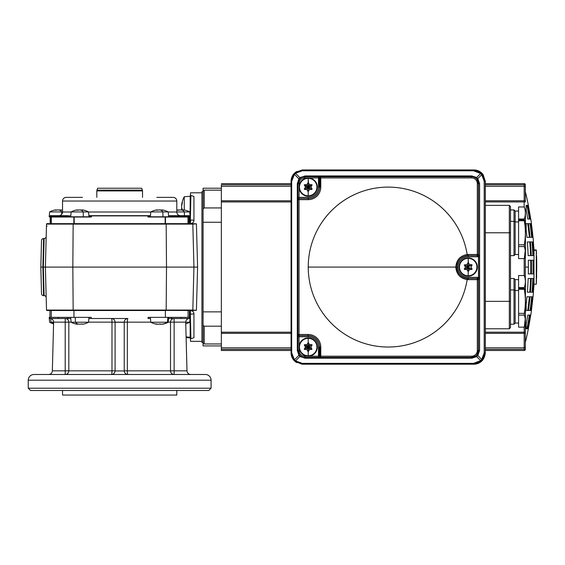 <?xml version="1.0" encoding="UTF-8"?>
<svg xmlns="http://www.w3.org/2000/svg" width="565" height="565" viewBox="0 0 565 565"><rect width="100%" height="100%" fill="white"/><g stroke="black" fill="none" stroke-linecap="round" stroke-linejoin="round"><path stroke-width="0.85" d="M203.075 188.216L221.36 188.216L203.075 188.216L203.075 202.185L203.075 191.648L201.931 191.648L201.931 342.489L203.075 342.489L201.931 342.489L201.931 191.648L203.075 191.648M203.075 317.382L203.075 216.748M204.219 326.189L203.075 325.228L203.075 343.16L204.219 343.965L204.219 326.189L221.36 326.189L204.219 326.189L204.219 343.965L221.36 343.965L204.219 343.965L203.075 343.16L203.075 311.866L221.36 311.866L203.075 311.866L203.075 325.228L204.219 326.189M204.219 190.165L203.075 190.97L203.075 208.902L204.219 207.941L204.219 190.165L221.36 190.165L204.219 190.165L204.219 207.941L221.36 207.941L204.219 207.941L203.075 208.902L203.075 190.97L204.219 190.165M203.075 222.264L221.36 222.264L203.075 222.264L203.075 208.902L203.075 311.866M203.075 342.489L203.075 331.952L203.075 345.914L221.36 345.914L203.075 345.914M203.075 320.397L203.075 325.228M221.36 184.79L291.067 184.79L221.36 184.79L221.36 186.302L291.067 186.302L221.36 186.302L221.36 200.787L291.067 200.787L221.36 200.787L221.36 201.931L291.067 201.931L221.36 201.931L221.36 332.199L291.067 332.199L221.36 332.199L221.36 333.343L291.067 333.343L221.36 333.343L221.36 347.835L291.067 347.835L221.36 347.835L221.36 349.339L291.067 349.339L221.36 349.339L221.36 350.484L291.067 350.484L221.36 350.484L221.36 184.79M291.067 183.646L221.36 183.646L291.067 183.646M536.545 255.641A315.68 315.68 0 0 1 536.75 267.068L536.453 278.496L536.545 256.164A315.658 315.658 0 0 1 536.651 259.836L536.75 267.068A315.68 315.68 0 0 0 536.545 255.641L536.545 255.641M525.323 201.931L525.323 191.648L525.323 201.931L524.179 201.931L524.179 206.96L524.179 201.931L485.328 201.931L524.179 201.931L524.179 186.309L485.328 186.309L524.179 186.309L524.179 184.79L485.328 184.79L524.179 184.79L524.179 186.309L525.323 186.944L525.323 184.79L524.179 184.79L525.323 184.79A1.144 1.144 0 0 0 524.179 183.646A1.144 1.144 0 0 1 525.323 184.79L525.323 186.944L524.179 186.309L524.179 200.787L485.328 200.787L524.179 200.787L524.179 201.931L525.323 201.931A1.144 1.144 0 0 0 524.179 200.787A1.144 1.144 0 0 1 525.323 201.931L525.323 186.944M525.323 267.068L528.374 267.068A309.585 309.585 0 0 0 528.296 260.211L530.719 260.211A312.007 312.007 0 0 1 530.796 267.068L531.46 267.068A312.678 312.678 0 0 0 531.39 260.211L532.986 260.211A314.274 314.274 0 0 1 533.063 267.068L533.459 267.068A314.677 314.677 0 0 0 533.388 260.211L533.833 260.211L533.996 267.068L533.996 249.928L536.284 249.928A315.68 315.68 0 0 1 536.453 253.353L536.453 253.791L536.453 253.353A315.68 315.68 0 0 0 536.284 249.928L533.996 249.928L533.996 284.209L533.833 260.211L533.388 260.211A314.677 314.677 0 0 1 533.388 273.926L533.833 273.926L533.388 273.926A314.677 314.677 0 0 0 533.459 267.068L533.063 267.068A314.274 314.274 0 0 1 532.986 273.926A314.274 314.274 0 0 0 532.986 260.211L531.39 260.211A312.678 312.678 0 0 1 531.39 273.926L532.986 273.926L531.39 273.926A312.678 312.678 0 0 0 531.46 267.068L530.796 267.068A312.007 312.007 0 0 1 530.719 273.926A312.007 312.007 0 0 0 530.719 260.211L528.296 260.211A309.585 309.585 0 0 1 528.296 273.926L530.719 273.926L528.296 273.926A309.585 309.585 0 0 0 528.374 267.068L525.323 267.068M533.388 241.926L533.388 241.926A315.602 315.602 0 0 1 533.833 248.282L533.755 247.067L533.833 248.282A315.602 315.602 0 0 0 533.388 241.926L533.459 241.926A315.68 315.68 0 0 0 533.063 237.357L532.986 237.357A315.602 315.602 0 0 0 531.39 223.641L531.46 223.641A315.68 315.68 0 0 0 530.796 219.072L530.719 219.072A315.602 315.602 0 0 0 528.296 205.356L528.374 205.356A315.68 315.68 0 0 0 525.323 191.648M530.45 241.926L532.053 241.926A314.274 314.274 0 0 1 532.859 255.641L531.255 255.641A312.678 312.678 0 0 0 530.45 241.926A312.678 312.678 0 0 1 531.255 255.641L532.859 255.641A314.274 314.274 0 0 0 532.053 241.926L530.45 241.926L532.053 241.926M527.35 205.356L528.162 205.356A315.468 315.468 0 0 1 530.584 219.072L529.779 219.072A314.677 314.677 0 0 0 527.35 205.356A314.677 314.677 0 0 1 529.779 219.072L530.584 219.072A315.468 315.468 0 0 0 528.162 205.356L527.35 205.356M533.833 250.655L533.833 255.641L533.254 255.641A314.677 314.677 0 0 0 532.456 241.926L533.254 241.926A315.468 315.468 0 0 1 533.833 250.655A315.468 315.468 0 0 0 533.254 241.926L532.456 241.926A314.677 314.677 0 0 1 533.254 255.641L533.833 255.641L533.833 250.655L533.035 250.655L533.833 250.655M526.947 237.357A309.585 309.585 0 0 0 526.149 229.983L526.149 223.641L527.759 223.641A312.007 312.007 0 0 1 529.377 237.357L526.947 237.357L529.377 237.357A312.007 312.007 0 0 0 527.759 223.641L526.149 223.641L526.149 229.983A309.585 309.585 0 0 1 526.947 237.357L529.377 237.357M528.162 255.641A309.585 309.585 0 0 0 527.35 241.926L529.779 241.926A312.007 312.007 0 0 1 530.584 255.641L528.162 255.641L530.584 255.641A312.007 312.007 0 0 0 529.779 241.926L527.35 241.926A309.585 309.585 0 0 1 528.162 255.641L530.584 255.641L528.162 255.641M527.759 219.072A312.678 312.678 0 0 0 526.149 209.643L526.149 205.356L526.947 205.356A314.274 314.274 0 0 1 529.377 219.072L527.759 219.072L529.377 219.072A314.274 314.274 0 0 0 526.947 205.356L526.149 205.356L526.149 209.643A312.678 312.678 0 0 1 527.759 219.072L529.377 219.072L527.759 219.072M531.658 237.357L530.048 237.357A312.678 312.678 0 0 0 528.43 223.641L530.048 223.641A314.274 314.274 0 0 1 531.658 237.357A314.274 314.274 0 0 0 530.048 223.641L528.43 223.641A312.678 312.678 0 0 1 530.048 237.357L531.658 237.357L530.048 237.357M532.859 237.357L532.053 237.357A314.677 314.677 0 0 0 530.45 223.641L531.255 223.641A315.468 315.468 0 0 1 532.859 237.357A315.468 315.468 0 0 0 531.255 223.641L530.45 223.641A314.677 314.677 0 0 1 532.053 237.357L532.859 237.357M536.453 280.777L536.284 267.068L536.284 284.209L533.996 284.209L536.284 284.209L536.284 250.274L533.996 250.274L536.284 250.274L536.453 280.777A315.68 315.68 0 0 1 536.284 284.209M536.453 253.791L536.284 250.274L536.453 253.791M532.859 296.78L532.053 296.78A314.677 314.677 0 0 1 530.45 310.489L531.255 310.489A315.468 315.468 0 0 0 532.859 296.78A315.468 315.468 0 0 1 531.255 310.489L530.45 310.489A314.677 314.677 0 0 0 532.053 296.78L532.859 296.78M532.859 278.496L531.255 278.496A312.678 312.678 0 0 1 530.45 292.204L532.053 292.204A314.274 314.274 0 0 0 532.859 278.496L531.255 278.496L532.859 278.496A314.274 314.274 0 0 1 532.053 292.204L530.45 292.204A312.678 312.678 0 0 0 531.255 278.496M532.986 237.357L532.986 237.357A315.602 315.602 0 0 0 531.39 223.641L531.39 223.641M532.859 255.641L531.255 255.641M533.388 292.204L533.388 292.204A315.602 315.602 0 0 0 533.833 285.855A315.602 315.602 0 0 1 533.388 292.204L533.459 292.204A315.68 315.68 0 0 1 533.063 296.78L532.986 296.78A315.602 315.602 0 0 1 531.39 310.489L531.39 310.489A315.602 315.602 0 0 0 532.986 296.78M533.833 287.062L533.833 285.855L533.833 287.062A315.68 315.68 0 0 0 533.996 284.209M530.584 219.072L529.779 219.072M529.377 296.78L526.947 296.78A309.585 309.585 0 0 1 526.149 304.147L526.149 310.489L527.759 310.489A312.007 312.007 0 0 0 529.377 296.78L526.947 296.78L529.377 296.78A312.007 312.007 0 0 1 527.759 310.489L526.149 310.489L527.759 310.489L526.149 310.489L526.149 304.147A309.585 309.585 0 0 0 526.947 296.78M529.377 315.058L527.759 315.058A312.678 312.678 0 0 1 526.149 324.487L526.149 328.774L526.947 328.774A314.274 314.274 0 0 0 529.377 315.058A314.274 314.274 0 0 1 526.947 328.774L526.149 328.774L526.947 328.774L526.149 328.774L526.149 324.487A312.678 312.678 0 0 0 527.759 315.058L529.377 315.058M526.149 223.641L527.759 223.641L526.149 223.641M529.779 241.926L527.35 241.926M485.328 347.821L524.179 347.821L524.179 333.343L524.179 347.821L485.328 347.821M485.328 349.339L524.179 349.339L524.179 347.821L524.179 349.339L485.328 349.339M524.179 183.646L524.179 184.79L524.179 183.646L485.328 183.646L524.179 183.646M525.323 332.199L525.323 347.185L524.179 347.821L525.323 347.185L525.323 332.199A1.144 1.144 0 0 1 524.179 333.343L485.328 333.343L524.179 333.343L524.179 332.199L485.328 332.199L524.179 332.199L524.179 333.343A1.144 1.144 0 0 0 525.323 332.199L524.179 332.199L525.323 332.199L525.323 324.345L525.323 349.339A1.144 1.144 0 0 1 524.179 350.484L485.328 350.484L524.179 350.484L524.179 349.339L524.179 350.484A1.144 1.144 0 0 0 525.323 349.339L524.179 349.339L525.323 349.339L525.323 347.185M525.323 278.347L525.323 255.783L525.323 278.347M524.179 258.608L524.179 275.522L524.179 258.608M524.179 327.17L524.179 332.199L524.179 327.17M526.149 205.356L526.947 205.356L526.149 205.356M530.584 278.496L528.162 278.496A309.585 309.585 0 0 1 527.35 292.204L529.779 292.204A312.007 312.007 0 0 0 530.584 278.496A312.007 312.007 0 0 1 529.779 292.204L527.35 292.204A309.585 309.585 0 0 0 528.162 278.496L530.584 278.496M530.719 219.072L530.719 219.072A315.602 315.602 0 0 0 528.296 205.356L528.296 205.356M528.296 328.774L528.296 328.774A315.602 315.602 0 0 0 530.719 315.058A315.602 315.602 0 0 1 528.296 328.774L528.374 328.774A315.68 315.68 0 0 1 525.323 342.489M530.719 315.058L530.796 315.058A315.68 315.68 0 0 0 531.46 310.489L531.39 310.489M533.254 292.204A315.468 315.468 0 0 0 533.833 283.475L533.035 283.475L533.833 283.475L533.833 278.496L533.254 278.496A314.677 314.677 0 0 1 532.456 292.204L533.254 292.204L532.456 292.204A314.677 314.677 0 0 0 533.254 278.496L533.833 278.496L533.833 283.475A315.468 315.468 0 0 1 533.254 292.204M530.584 315.058A315.468 315.468 0 0 1 528.162 328.774L527.35 328.774L528.162 328.774A315.468 315.468 0 0 0 530.584 315.058L529.779 315.058A314.677 314.677 0 0 1 527.35 328.774A314.677 314.677 0 0 0 529.779 315.058L530.584 315.058L529.779 315.058M530.048 223.641L528.43 223.641M531.255 223.641L530.45 223.641M532.986 260.211L531.39 260.211M531.658 296.78L530.048 296.78A312.678 312.678 0 0 1 528.43 310.489L530.048 310.489A314.274 314.274 0 0 0 531.658 296.78L530.048 296.78L531.658 296.78A314.274 314.274 0 0 1 530.048 310.489L528.43 310.489A312.678 312.678 0 0 0 530.048 296.78M532.986 273.926L531.39 273.926M530.048 310.489L528.43 310.489M529.779 292.204L527.35 292.204M532.053 292.204L530.45 292.204M531.255 310.489L530.45 310.489M536.545 267.068L536.651 259.836A315.658 315.658 0 0 0 536.545 256.164L536.545 267.068M475.695 355.999A1.144 0.396 -126.5 0 1 476.648 356.628L471.895 358.196L471.613 357.341L475.695 355.999L471.613 357.341L471.895 358.196L305.058 358.196L299.987 356.388L295.516 360.858L302.219 363.344L473.625 363.344L480.617 360.597A1.144 0.396 -132.8 0 0 481.67 361.148C479.466 363.14 476.874 364.157 473.901 364.199L473.625 363.344L473.901 364.199L302.494 364.199L473.901 364.199L480.285 362.243L481.74 361.084L480.285 362.243L473.901 364.199C480.794 363.472 484.601 359.665 485.328 352.772L483.054 359.615L485.328 352.772L481.67 361.148L473.901 364.199L302.494 364.199L295.05 361.445L294.125 360.555L291.067 352.772A11.427 11.427 0 0 0 292.938 359.036L294.181 360.611L292.938 359.036A11.427 11.427 0 0 1 291.067 352.772L291.067 181.365L294.132 173.575L295.05 172.692L302.494 169.938L295.721 172.156L292.938 175.094A11.427 11.427 0 0 0 291.067 181.365A11.427 11.427 0 0 1 292.938 175.094L295.721 172.156L302.494 169.938L302.219 170.792L473.625 170.792L480.617 173.533L481.747 174.705L484.198 181.365L484.198 352.772L481.747 359.432L480.617 360.597A1.144 0.396 47.2 0 0 481.67 361.148L482.609 360.173L481.747 359.432L482.609 360.173L485.328 352.772L485.328 181.365L483.054 174.521L481.67 172.982L483.054 174.521L485.328 181.365L485.328 352.772L484.198 352.772L485.286 352.772L485.286 181.365L484.198 181.365L485.328 181.365L482.609 173.964L485.328 181.365L481.67 172.982A1.144 0.396 132.8 0 0 480.617 173.533A1.144 0.396 -47.2 0 1 481.67 172.982C479.466 170.99 476.874 169.973 473.901 169.938L302.494 169.938L295.05 172.692L295.516 173.271L302.219 170.792L302.494 169.938L295.05 172.692L302.494 169.938L473.901 169.938L482.609 173.964L481.747 174.705L482.609 173.964L481.67 172.982L482.609 173.964L485.328 181.365L485.328 352.772L482.609 360.173L481.67 361.148C479.466 363.14 476.874 364.157 473.901 364.199L302.494 364.199L295.05 361.445L302.494 364.199L302.219 363.344L473.625 363.344L480.617 360.597L481.747 359.432L484.198 352.772L484.198 181.365L481.747 174.705L480.617 173.533L473.625 170.792L473.901 169.938L480.285 171.887L473.901 169.938L473.625 170.792L302.219 170.792L295.516 173.271L295.05 172.692L294.125 173.575L291.067 181.365C291.109 178.385 292.126 175.786 294.125 173.575C292.126 175.786 291.109 178.385 291.067 181.365L291.067 352.772L294.125 360.555C292.126 358.344 291.109 355.752 291.067 352.772C291.109 355.752 292.126 358.344 294.125 360.555A1.144 0.388 -42.9 0 1 294.429 359.778L291.674 352.772L291.067 352.772L291.674 352.772L291.674 181.365L291.067 181.365L291.674 181.365L294.429 174.352A1.144 0.388 -137.1 0 1 294.125 173.575A1.144 0.388 42.9 0 0 294.429 174.352L295.516 173.271L294.429 174.352L298.913 178.844L299.987 177.742L295.516 173.271L299.987 177.742L298.913 178.844L294.429 174.352L291.674 181.365L291.674 352.772L294.429 359.778L298.913 355.293L297.31 350.484L297.31 183.646L298.913 178.844L297.31 183.646L297.31 350.484L298.913 355.293L299.987 356.388L300.439 355.795L299.295 354.608L298.913 355.293L299.295 354.608L300.439 355.795L299.987 356.388L305.058 358.196L304.775 357.341L320.779 357.341A1.144 1.144 0 0 1 319.635 356.197L318.787 356.197L318.49 347.058L318.49 356.197L319.635 356.197L319.635 347.058A11.427 11.427 0 0 0 308.207 335.631L308.207 336.775A10.283 10.283 0 0 1 318.49 347.058L319.635 347.058L318.787 347.058L318.787 356.197L318.49 347.058A10.283 10.283 0 0 0 308.207 336.775L299.062 336.775L299.062 350.484A5.714 5.714 0 0 0 304.775 356.197L318.49 356.197L318.49 357.341L318.49 356.197L304.775 356.197L304.775 357.341L304.775 356.197A5.714 5.714 0 0 1 299.062 350.484L297.925 350.484A6.858 6.858 0 0 0 304.775 357.341A6.858 6.858 0 0 1 297.925 350.484L299.062 350.484L299.062 336.775L308.207 336.775L308.207 335.631L299.062 335.631L299.062 336.775L297.925 336.775L297.925 334.487L297.925 350.484L297.925 336.775L299.062 336.775L299.062 335.631A1.144 1.144 0 0 1 297.925 334.487L299.062 334.487L299.062 199.643L297.925 199.643L297.925 197.362L297.925 334.487A1.144 1.144 0 0 0 299.062 335.631L299.062 334.487L297.925 334.487L297.925 336.775L297.925 199.643L299.062 199.643L299.062 335.631L308.207 335.631A11.427 11.427 0 0 1 319.635 347.058A11.427 11.427 0 0 0 308.207 335.631L308.207 334.487L299.062 334.487L308.207 334.487L308.207 335.631A11.427 11.427 0 0 1 319.635 347.058L320.779 347.058A12.571 12.571 0 0 0 308.207 334.487A12.571 12.571 0 0 1 320.779 347.058L320.779 356.197L320.779 347.058L320.779 356.197L319.635 356.197L320.482 356.197L320.482 347.058L319.635 347.058L319.635 356.197A1.144 1.144 0 0 0 320.779 357.341L320.779 356.197L320.779 357.341L471.613 357.341A6.858 6.858 0 0 0 478.47 350.484L478.513 278.94L478.47 350.484L478.47 278.94L478.47 350.484L477.326 350.484L478.435 350.484L478.435 279.64L477.326 279.64L477.326 350.484A5.714 5.714 0 0 1 471.613 356.197L471.613 357.341L471.613 356.197L320.779 356.197L471.613 356.197A5.714 5.714 0 0 0 477.326 350.484L477.326 279.64L478.435 279.64A1.144 1.102 -90 0 0 477.326 278.496L477.326 277.351A2.288 2.288 0 0 1 478.47 277.655L478.47 256.475A2.288 2.288 0 0 1 477.326 256.778L477.326 254.497L468.187 254.497A12.571 12.571 0 0 0 467.163 254.54L467.17 255.684A11.427 11.427 0 0 1 468.187 255.641L468.187 254.497L468.187 255.641L477.326 255.641L468.187 255.641L468.187 256.778L477.326 256.778L468.187 256.778A10.283 10.283 0 0 0 457.904 267.068A10.283 10.283 0 0 0 468.187 277.351A10.283 10.283 0 0 1 457.904 267.068L456.76 267.068C457.339 273.58 460.814 277.373 467.17 278.446A11.427 11.427 0 0 0 468.187 278.496L468.187 277.351L477.326 277.351L477.326 278.496A1.144 1.144 0 0 1 478.47 279.64L478.47 278.94L479.6 278.94L479.6 350.484L477.828 355.512L481.747 359.432L477.828 355.512L476.648 356.628L480.617 360.597L476.648 356.628A1.144 0.396 53.5 0 0 475.695 355.999L476.952 354.792L478.47 350.484A6.858 6.858 0 0 1 471.613 357.341L304.775 357.341L305.058 358.196L471.895 358.196L476.648 356.628L477.828 355.512L476.952 354.792L476.344 355.449M481.324 172.671L480.285 171.887L481.324 172.671M318.49 176.788L320.779 176.788L319.084 176.788L318.787 177.933L319.635 177.933L318.787 177.933L318.787 187.079L319.635 187.079L318.49 187.079L318.49 177.933L304.775 177.933A5.714 5.714 0 0 0 299.062 183.646L299.062 197.362L308.207 197.362A10.283 10.283 0 0 0 318.49 187.079L318.787 177.933L318.49 187.079A10.283 10.283 0 0 1 308.207 197.362L308.207 198.506A11.427 11.427 0 0 0 319.635 187.079A11.427 11.427 0 0 1 308.207 198.506L308.207 197.362L299.062 197.362L299.062 198.506L308.207 198.506A11.427 11.427 0 0 0 319.635 187.079L319.635 177.933L319.635 187.079L320.779 187.079A12.571 12.571 0 0 1 308.207 199.643L299.062 199.643L308.207 199.643A12.571 12.571 0 0 0 320.779 187.079L320.779 177.933L320.779 187.079L319.635 187.079A11.427 11.427 0 0 1 308.207 198.506L308.207 199.643L308.207 198.506L299.062 198.506L299.062 199.643L299.062 198.506A1.144 1.144 0 0 0 297.925 199.643A1.144 1.144 0 0 1 299.062 198.506L299.062 197.362L297.925 197.362L299.062 197.362L299.062 183.646L297.31 183.646L297.925 183.646L299.295 179.529L298.913 178.844L299.295 179.529L300.439 178.342L299.987 177.742L300.439 178.342L299.295 179.529L297.925 183.646L297.925 199.643L297.925 183.646L299.062 183.646A5.714 5.714 0 0 1 304.775 177.933L305.058 175.934L299.987 177.742L305.058 175.934L304.775 176.788A6.858 6.858 0 0 0 297.925 183.646A6.858 6.858 0 0 1 304.775 176.788L304.775 177.933L318.49 177.933L318.49 176.788L320.779 176.788A1.144 1.144 0 0 0 319.635 177.933A1.144 1.144 0 0 1 320.779 176.788L320.482 187.079L320.482 177.933L319.635 177.933L320.779 177.933L320.779 176.788L304.775 176.788L318.49 176.788L318.787 177.933L319.084 176.788L318.49 176.788L471.613 176.788L471.895 175.934L471.613 176.788L320.779 176.788M301.512 177.615L300.961 177.064L301.512 177.615M301.512 356.515L300.961 357.073L301.512 356.515M518.578 211.07L515.153 211.07L515.153 221.932L515.153 211.07L514.009 209.933L514.009 221.36L514.009 209.933L510.47 209.933L510.47 324.204L514.009 324.204L514.009 289.923L515.153 290.495L518.578 290.495L515.153 290.495L515.153 279.64L515.153 290.495L514.009 289.923L514.009 278.496L514.009 289.923L510.47 289.923L514.009 289.923L514.009 324.204L515.153 323.06L515.153 290.495L515.153 323.06L518.578 323.06M485.328 205.356L509.326 205.356L509.326 232.787L510.47 232.787L510.47 206.5L509.326 205.356L509.326 328.774L509.326 301.35L510.47 301.35L509.326 301.35L509.326 232.787L485.328 232.787L510.47 232.787L510.47 327.629L509.326 328.774L485.328 328.774M485.328 301.35L509.326 301.35L485.328 301.35M467.17 255.684A11.427 11.427 0 0 0 465.108 256.058A11.427 11.427 0 0 1 467.17 255.684C460.814 256.757 457.339 260.55 456.76 267.068A11.427 11.427 0 0 0 467.17 278.446C460.814 277.373 457.339 273.58 456.76 267.068L457.904 267.068A10.283 10.283 0 0 1 468.187 256.778L468.187 255.641A11.427 11.427 0 0 0 467.17 255.684L467.163 254.54A12.571 12.571 0 0 1 468.187 254.497L477.326 254.497L477.326 183.646L478.47 183.646L478.47 254.497L478.47 183.646L479.6 183.646L478.47 183.646A6.858 6.858 0 0 0 471.613 176.788L471.613 177.933L320.779 177.933L471.613 177.933L471.613 176.788A6.858 6.858 0 0 1 478.47 183.646L478.47 255.196L478.513 183.646L478.513 255.196L479.6 255.196L478.47 255.196L478.47 277.655L479.487 277.655L479.487 256.475L478.47 256.475L479.487 256.475L479.6 255.196L479.6 183.646L477.828 178.625L476.952 179.338L478.47 183.646L476.952 179.338L477.828 178.625L476.648 177.502A1.144 0.396 -53.5 0 1 475.695 178.137L476.344 178.681L475.695 178.137A1.144 0.396 126.5 0 0 476.648 177.502L471.895 175.934L305.058 175.934L471.895 175.934L476.648 177.502L480.617 173.533L476.648 177.502L477.828 178.625L481.747 174.705L477.828 178.625L479.6 183.646L479.6 278.94L478.513 278.94L478.513 350.484L479.6 350.484L478.47 350.484L476.952 354.792L477.828 355.512L479.6 350.484L479.6 278.94L479.487 277.655L478.47 277.655L478.47 278.94L478.47 277.655A2.288 2.288 0 0 0 477.326 277.351L468.187 277.351L468.187 278.496L477.326 278.496L477.326 279.64L477.326 278.496L468.187 278.496L468.187 279.64L477.326 279.64L468.187 279.64L468.187 278.496A11.427 11.427 0 0 1 465.108 278.072M467.163 279.597L467.163 279.611A79.955 79.955 0 0 1 344.636 334.12A79.955 79.955 0 0 1 344.636 200.017A79.955 79.955 0 0 1 467.163 254.525L467.163 254.54A79.955 79.955 0 0 0 381.905 187.354A79.955 79.955 0 0 0 308.236 267.068L455.786 267.068C456.407 259.935 460.2 255.754 467.163 254.525L467.163 254.525C460.2 255.754 456.407 259.935 455.786 267.068L308.236 267.068A79.955 79.955 0 0 0 381.905 346.776A79.955 79.955 0 0 0 467.163 279.611C460.2 278.376 456.407 274.195 455.786 267.068C456.407 274.195 460.2 278.376 467.163 279.611A12.571 12.571 0 0 0 468.187 279.64A12.571 12.571 0 0 1 467.163 279.597L467.17 278.446M463.145 277.323A11.427 11.427 0 0 1 461.358 276.228M302.494 169.938L473.901 169.938C476.874 169.973 479.466 170.99 481.67 172.982L473.901 169.938L301.929 169.952M302.805 177.078L304.775 176.788M463.145 256.814A11.427 11.427 0 0 0 461.358 257.908A11.427 11.427 0 0 1 463.145 256.814M459.783 259.321A11.427 11.427 0 0 0 458.505 261.002A11.427 11.427 0 0 1 459.783 259.321M457.544 262.902A11.427 11.427 0 0 0 456.958 264.943A11.427 11.427 0 0 1 457.544 262.902M478.435 279.64A1.144 1.102 -90 0 0 477.326 278.496A1.144 1.144 0 0 1 478.47 279.64L478.435 279.64M477.326 183.646A5.714 5.714 0 0 0 471.613 177.933A5.714 5.714 0 0 1 477.326 183.646L477.326 254.497L478.435 254.497L478.435 183.646L477.326 183.646M477.326 255.641A1.144 1.102 -90 0 0 478.435 254.497L477.326 254.497L477.326 255.641A1.144 1.102 -90 0 0 478.435 254.497L478.47 254.497A1.144 1.144 0 0 1 477.326 255.641A1.144 1.144 0 0 0 478.47 254.497L478.47 256.475A2.288 2.288 0 0 1 477.326 256.778L477.326 255.641M297.925 350.484L299.295 354.608M302.494 364.199L302.219 363.344L295.516 360.858L299.987 356.388L298.913 355.293L294.429 359.778L295.516 360.858L294.429 359.778A1.144 0.388 137.1 0 0 294.125 360.555L295.05 361.445L295.516 360.858L295.05 361.445L301.929 364.185M304.295 349.085L305.467 347.058L304.493 349.431L304.295 349.085L308.207 347.058L305.467 347.058L304.493 344.685L308.207 347.058L304.493 349.198L306.837 349.431L308.207 347.058L306.837 349.431L304.493 349.431M308.207 355.773A8.715 8.715 0 0 0 316.923 347.058A8.715 8.715 0 0 0 308.207 338.343L308.207 342.545L309.578 344.685L312.113 345.031L310.941 347.058L311.915 349.431L309.578 349.431L308.207 351.571L308.207 355.773A8.715 8.715 0 0 1 299.492 347.058A8.715 8.715 0 0 1 308.207 338.343L308.207 337.912A9.139 9.139 0 0 0 299.062 347.058A9.139 9.139 0 0 0 308.207 356.197L308.207 355.773L308.207 356.197A9.139 9.139 0 0 0 317.346 347.058A9.139 9.139 0 0 0 308.207 337.912L308.207 338.343A8.715 8.715 0 0 1 316.923 347.058A8.715 8.715 0 0 1 308.207 355.773L308.207 347.058L308.405 351.458L309.578 349.431L308.207 347.058L311.915 344.685L309.578 344.685L308.207 347.058L309.578 344.685L308.405 342.658L308.207 347.058L308.207 342.771L306.837 344.685L308.207 347.058L306.837 344.685L304.493 344.685L306.837 344.685L308.207 342.545L308.207 338.343A8.715 8.715 0 0 0 299.492 347.058A8.715 8.715 0 0 0 308.207 355.773M308.01 351.458L306.837 349.431L308.405 351.458M310.941 347.058L308.207 347.058L311.915 349.198L310.941 347.058L312.113 345.031M311.915 349.431L308.207 347.058L309.578 349.431L311.915 349.431M304.295 345.031L305.467 347.058L308.207 347.058L304.295 345.031M308.405 182.679L308.207 178.363A8.715 8.715 0 0 0 299.492 187.079A8.715 8.715 0 0 0 308.207 195.794A8.715 8.715 0 0 0 316.923 187.079A8.715 8.715 0 0 0 308.207 178.363L308.207 182.559L309.578 184.706L312.113 185.045L310.941 187.079L311.915 189.445L309.578 189.445L308.207 191.591L308.207 195.794A8.715 8.715 0 0 1 299.492 187.079A8.715 8.715 0 0 1 308.207 178.363L308.207 177.933A9.139 9.139 0 0 0 299.062 187.079A9.139 9.139 0 0 0 308.207 196.217L308.207 195.794L308.207 196.217A9.139 9.139 0 0 0 317.346 187.079A9.139 9.139 0 0 0 308.207 177.933L308.207 178.363A8.715 8.715 0 0 1 316.923 187.079A8.715 8.715 0 0 1 308.207 195.794L308.207 191.591L306.837 189.445L304.493 189.445L305.467 187.079L304.267 184.932L305.467 187.079L304.295 189.106L306.837 189.445L308.01 191.479L309.578 189.445L311.915 189.445L308.207 187.079L310.941 187.079L312.113 185.045L308.207 187.079L311.915 184.706L309.578 184.706L308.207 187.079L309.578 184.706L308.405 182.679L308.207 187.079L308.207 182.792L306.837 184.706L308.207 187.079L306.837 184.706L304.493 184.706L308.207 187.079L309.578 189.445L308.207 187.079L308.207 191.358L308.207 187.079L306.837 189.445L308.207 187.079L304.493 189.219L308.207 187.079L305.467 187.079L308.207 187.079L304.295 185.045M312.113 189.106L310.941 187.079M304.493 184.706L306.837 184.706L308.01 182.679M464.275 269.095L465.447 267.068L464.472 269.434L471.895 264.695L469.557 264.695L468.385 262.669L469.557 264.695L471.895 264.695L470.928 267.068L472.093 269.095L469.557 269.434L468.187 271.581L468.187 275.784A8.715 8.715 0 0 0 476.902 267.068A8.715 8.715 0 0 0 468.187 258.353L468.385 262.669L466.817 264.695L464.246 264.921L466.817 264.695L468.187 267.068L464.246 264.921L468.187 267.068L465.447 267.068L468.187 267.068L464.472 269.434L464.268 269.117M468.187 275.784A8.715 8.715 0 0 1 459.472 267.068A8.715 8.715 0 0 1 468.187 258.353L468.187 257.923A9.139 9.139 0 0 0 459.048 267.068A9.139 9.139 0 0 0 468.187 276.207L468.187 275.784L468.187 276.207A9.139 9.139 0 0 0 477.326 267.068A9.139 9.139 0 0 0 468.187 257.923L468.187 258.353A8.715 8.715 0 0 1 476.902 267.068A8.715 8.715 0 0 1 468.187 275.784L468.187 271.581L466.817 269.434L469.557 264.695L468.187 267.068L468.187 262.781L468.187 267.068L469.557 269.434L471.895 269.434L468.187 267.068L468.385 271.468L469.557 269.434L468.187 267.068L466.817 269.434L464.472 269.434L466.817 269.434L468.187 271.348L468.187 267.068L466.817 264.695L468.187 262.555L468.187 258.353A8.715 8.715 0 0 0 459.472 267.068A8.715 8.715 0 0 0 468.187 275.784M472.093 269.095L470.928 267.068L472.093 265.041M465.447 267.068L464.275 265.041L465.447 267.068M518.578 244.815L524.292 244.815L518.578 244.815L518.578 220.76L518.578 246.566L518.578 244.815L518.578 246.566L524.292 246.566C525.725 250.585 525.725 254.596 524.292 258.593L525.245 250.535L524.292 258.593L518.578 258.593L518.578 246.566L518.578 258.593L524.292 258.593L525.436 255.472L525.436 210.102L524.292 206.981C525.725 210.985 525.725 214.997 524.292 219.008L524.292 219.87L525.436 221.445L525.436 250.726M515.153 221.932L518.578 221.932L515.153 221.932L514.009 221.36L515.153 221.932L515.153 254.497L515.153 221.932M510.47 221.36L514.009 221.36L510.47 221.36M518.578 254.497L515.153 254.497L514.009 255.641L514.009 221.36L514.009 255.641L510.47 255.641M518.578 258.593L524.292 258.608C525.725 254.596 525.725 250.585 524.292 246.566L524.292 244.815C525.725 236.791 525.725 228.776 524.292 220.76L518.578 220.76L524.292 220.76L524.292 219.87L518.578 219.87L518.578 220.76L518.578 206.981L524.292 206.96L518.578 206.981L518.578 219.008L524.292 219.008C525.725 214.997 525.725 210.985 524.292 206.981L518.578 206.96M525.436 221.445L524.292 219.87L518.578 219.87L518.578 219.008L524.292 219.008L524.292 220.76C525.725 228.776 525.725 236.791 524.292 244.815L524.292 246.566L518.578 246.566M518.578 313.377L524.292 313.377L518.578 313.377L518.578 289.322L518.578 315.129L518.578 313.377L518.578 315.129L524.292 315.129C525.725 319.147 525.725 323.159 524.292 327.156L525.245 319.098L524.292 327.156L518.578 327.156L518.578 315.129L518.578 327.156L524.292 327.156L525.436 324.035L525.436 278.665L524.292 275.543C525.725 279.548 525.725 283.559 524.292 287.571L524.292 288.433L525.436 290.007L525.436 319.289M518.578 327.156L524.292 327.17C525.725 323.159 525.725 319.147 524.292 315.129L524.292 313.377C525.725 305.354 525.725 297.338 524.292 289.322L518.578 289.322L524.292 289.322L524.292 288.433L518.578 288.433L518.578 289.322L518.578 275.543L524.292 275.543L518.578 275.522L518.578 287.571L524.292 287.571C525.725 283.559 525.725 279.548 524.292 275.543L518.578 275.543M525.436 290.007L524.292 288.433L518.578 288.433L518.578 287.571L524.292 287.571L524.292 289.322C525.725 297.338 525.725 305.354 524.292 313.377L524.292 315.129L518.578 315.129M190.518 192.806L201.931 192.806L190.518 192.806L189.988 215.018L190.518 192.806M189.374 311.329L190.313 312.396L190.892 338.76L190.518 338.88L190.017 318.844L190.518 341.359L189.988 319.14L190.518 341.359L201.931 341.359L190.518 341.359L190.518 338.88L193.943 337.679L193.943 313.935C193.922 312.035 192.778 310.891 190.518 310.503L190.334 313.37L190.518 310.503C192.778 310.891 193.922 312.035 193.943 313.935A3.425 3.425 0 0 0 190.518 310.503M44.134 238.515A2.055 2.055 0 0 0 46.189 236.509A2.055 2.055 0 0 1 44.134 238.515L43.569 238.515L44.134 238.515L43.336 267.083L44.134 295.65A2.055 2.055 0 0 1 46.189 297.649A2.055 2.055 0 0 0 44.134 295.65L43.569 295.65A2.055 2.055 0 0 1 41.513 293.645L40.821 267.083L42.876 267.083L43.569 238.515A2.055 2.055 0 0 0 41.513 240.513L40.821 267.083L41.513 293.645L40.821 267.083L41.513 240.513A2.055 2.055 0 0 1 43.569 238.515L42.876 267.083L40.821 267.083L41.513 293.645A2.055 2.055 0 0 0 43.569 295.65L42.876 267.083L43.569 295.65L44.134 295.65L43.336 267.083L44.134 238.515M45.391 267.083L43.336 267.083L45.391 267.083L46.514 224.1A0.459 0.459 0 0 1 46.973 223.655L49.96 223.655L46.973 223.655L46.514 224.1L45.391 267.083L46.514 310.058A0.459 0.459 0 0 0 46.655 310.376A0.459 0.459 0 0 1 46.514 310.058L46.973 310.503A0.459 0.459 0 0 1 46.655 310.376A0.459 0.459 0 0 0 46.973 310.503L46.514 310.058L45.391 267.083L72.829 267.083L45.391 267.083M190.236 220.746L190.278 220.258M190.228 220.788A3.425 3.425 0 0 1 189.868 221.847L189.374 222.546L189.868 221.847A3.425 3.425 0 0 0 190.228 220.788M189.819 221.946L189.946 216.798L189.819 221.946M191.281 223.571A3.425 3.425 0 0 0 193.943 220.23L190.349 220.004L190.518 223.655L190.334 220.788L190.313 221.763L189.43 222.49M189.861 221.868L189.904 219.99L190.349 220.004L189.904 219.99L189.882 220.88L190.334 220.788L190.892 195.405L190.518 195.285L190.017 215.314L190.518 195.285L190.892 195.405L190.349 220.004L193.943 220.23L193.943 196.479L190.892 195.405L193.943 196.479L193.943 220.23C193.929 222.123 192.785 223.26 190.518 223.655C192.785 223.26 193.929 222.123 193.943 220.23M189.904 219.99L189.981 216.798L189.904 219.99M192.587 311.195A3.425 3.425 0 0 1 193.943 313.935L190.349 314.154L193.943 313.935L193.943 337.679L190.892 338.76L190.349 314.154L189.904 314.168L189.981 317.361L189.861 312.297A3.425 3.425 0 0 1 190.278 313.9L190.271 313.321L190.278 313.9A3.425 3.425 0 0 0 189.819 312.212A3.425 3.425 0 0 1 189.861 312.297L189.946 317.361L189.868 312.318M47.502 310.503L73.295 310.503L73.16 310.058L46.514 310.058L73.16 310.058L73.295 310.503L166.039 310.503L166.174 310.058L73.16 310.058L72.829 267.083L73.16 310.058L192.361 310.503L192.82 310.058L166.174 310.058L166.506 267.083L72.829 267.083L166.506 267.083L166.174 310.058L192.82 310.058L192.361 310.503A0.459 0.459 0 0 0 192.82 310.058A0.459 0.459 0 0 1 192.361 310.503L196.415 310.312L192.82 310.058L193.943 267.083L166.506 267.083L193.943 267.083L192.82 310.058L196.415 310.312L197.602 267.083L193.943 267.083L197.602 267.083L196.415 223.846L192.361 223.655A0.459 0.459 0 0 1 192.82 224.1L196.415 223.846L192.82 224.1L193.943 267.083L192.82 224.1L166.174 224.1L166.506 267.083L166.174 224.1L73.16 224.1L72.829 267.083L73.16 224.1L46.514 224.1L73.16 224.1L73.295 223.655L46.973 223.655L73.295 223.655L73.16 224.1L166.174 224.1L166.039 223.655L73.295 223.655L166.039 223.655L166.174 224.1L192.82 224.1L192.361 223.655L166.039 223.655L192.361 223.655L192.82 224.1A0.459 0.459 0 0 0 192.361 223.655L196.415 223.846L197.602 267.083L196.415 310.312L47.502 310.503M47.065 226.134L46.464 226.042M190.179 312.17L190.271 313.321M190.271 313.243L190.278 314.161M189.374 311.612L189.819 312.212M189.374 311.47L190.236 313.349L189.374 311.47M190.518 220.011L190.518 223.655L189.374 223.655L189.374 217.031L189.148 223.655L189.148 215.661L168.54 215.661L180.461 215.661A3.658 3.658 0 0 1 176.803 212.002L168.222 212.002L176.803 212.002A3.658 3.658 0 0 0 180.461 215.661L171.23 215.661L171.421 216.572L181.005 216.572L181.005 215.887L171.23 215.661L189.148 215.661M67.786 223.655L54.071 223.655M190.236 220.809L189.953 221.777L190.236 220.809M190.271 220.809L190.186 221.748M190.271 220.844L190.214 221.748L190.271 220.844M30.538 390.493L28.25 388.212L28.25 380.21A5.714 5.714 0 0 1 33.964 374.496A5.714 5.714 0 0 0 28.25 380.21L28.25 388.212L211.084 388.212L208.803 390.493L30.538 390.493L208.803 390.493L211.084 388.212L211.084 380.21L211.084 388.212L28.25 388.212L30.538 390.493M205.37 374.496A5.714 5.714 0 0 1 211.084 380.21L28.25 380.21L211.084 380.21A5.714 5.714 0 0 0 205.37 374.496L33.964 374.496L205.37 374.496M53.619 322.156A3.658 3.658 0 0 1 53.619 322.255A3.658 3.658 0 0 0 53.619 322.156L65.208 322.156L65.208 318.505L65.208 322.156L68.824 322.156A3.658 3.616 90 0 0 65.208 318.505A3.658 3.616 -90 0 1 68.824 322.156L65.208 322.156L65.208 370.838L68.824 370.838L68.824 322.156L71.112 322.156L68.824 322.156L68.824 370.838L111.983 370.838A3.658 0.544 -90 0 1 111.439 374.496C113.6 374.277 114.822 373.091 115.098 370.937L115.098 322.255L124.236 322.255L111.983 322.156L111.983 370.838L115.098 370.838L111.983 370.838L111.983 322.156L115.098 322.156C114.864 319.952 113.643 318.738 111.439 318.505A3.658 0.544 -90 0 1 111.983 322.156A3.658 0.544 90 0 0 111.439 318.505C113.643 318.738 114.864 319.952 115.098 322.156L124.236 322.156C124.47 319.952 125.691 318.738 127.895 318.505L91.262 318.505L91.262 317.361L49.96 317.361L49.96 318.505L70.794 318.505L67.913 318.505L67.913 317.361L67.913 318.505L58.329 318.505L58.329 317.361L58.329 318.505L49.96 318.505C52.164 318.738 53.385 319.952 53.619 322.156A3.658 3.658 0 0 1 53.619 322.255L52.347 370.838L65.208 370.838L65.208 322.156L53.619 322.156C53.385 319.952 52.164 318.738 49.96 318.505L49.96 317.361L91.262 317.361L88.98 317.361L91.262 317.361L91.262 318.505L127.895 318.505A3.658 0.544 -90 0 0 127.351 322.156L124.236 322.156L124.236 370.838L124.236 322.255L115.098 322.255L115.098 370.937L124.236 370.937L115.098 370.937C114.822 373.091 113.6 374.277 111.439 374.496A3.658 0.544 90 0 0 111.983 370.838L68.824 370.838A3.658 3.616 -90 0 1 65.208 374.496A3.658 3.616 90 0 0 68.824 370.838L65.208 370.838L65.208 374.496L65.208 370.838L52.347 370.838L53.619 322.255M189.374 310.503L188.081 310.503L188.081 317.361L189.374 317.361L189.374 310.503L189.374 318.505L181.005 318.505L181.005 317.361L181.005 318.505L168.54 318.505L171.421 318.505L171.421 317.361L171.421 318.505L189.374 318.505C187.17 318.738 185.949 319.952 185.715 322.156A3.658 3.658 0 0 0 185.715 322.255A3.658 3.658 0 0 1 185.715 322.156L174.126 322.156L174.126 374.496L174.126 370.838L186.994 370.838L174.126 370.838L174.126 318.505A3.658 3.616 -90 0 0 170.51 322.156L174.126 322.156L170.51 322.156L170.51 370.838L174.126 370.838L170.51 370.838A3.658 3.616 -90 0 0 174.126 374.496A3.658 3.616 90 0 1 170.51 370.838L127.351 370.838A3.658 0.544 -90 0 0 127.895 374.496C125.734 374.277 124.512 373.091 124.236 370.937C124.512 373.091 125.734 374.277 127.895 374.496A3.658 0.544 90 0 1 127.351 370.838L124.236 370.838L127.351 370.838L127.351 322.156L127.351 370.838L170.51 370.838L170.51 322.156L168.222 322.156L170.51 322.156A3.658 3.616 90 0 1 174.126 318.505L174.126 322.156L185.715 322.156C185.949 319.952 187.17 318.738 189.374 318.505L189.374 317.361L148.072 317.361L150.361 317.361L148.072 317.361L148.072 318.505L150.459 318.505L148.072 318.505L148.072 317.361L150.361 317.361L150.784 322.234L167.48 322.234A18.285 16.745 90 0 1 163.631 323.879L163.61 323.907A18.129 10.735 90 0 1 162.445 324.204A18.129 10.735 90 0 1 162.219 324.239A18.129 10.735 -90 0 0 163.61 323.907L163.61 323.879M60.858 374.496L73.429 374.496M62.531 395.062L62.531 390.493L62.531 395.062L176.803 395.062L62.531 395.062M176.803 390.493L176.803 395.062L176.803 390.493M84.347 323.879A18.285 18.285 0 0 0 88.55 322.234L75.463 322.234L88.55 322.234L88.98 317.361L91.262 317.361M190.645 374.496C188.484 374.277 187.269 373.091 186.994 370.937L185.715 322.255L186.994 370.937C187.269 373.091 188.484 374.277 190.645 374.496C188.484 374.277 187.269 373.091 186.994 370.937M150.777 322.156L127.351 322.156L150.777 322.156M124.236 322.156L127.351 322.156A3.658 0.544 90 0 1 127.895 318.505C125.691 318.738 124.47 319.952 124.236 322.156M150.459 318.505L148.072 318.505L150.459 318.505M48.689 374.496C50.85 374.277 52.065 373.091 52.34 370.937L52.34 370.937C52.065 373.091 50.85 374.277 48.689 374.496C50.85 374.277 52.065 373.091 52.34 370.937M88.875 318.505L91.262 318.505L88.875 318.505M148.072 317.361L165.376 317.361L165.376 310.503L165.376 317.361L188.081 317.361L188.081 310.503M165.376 310.503L73.959 310.503L73.959 317.361L73.959 310.503M51.26 310.503L51.26 317.361L51.26 310.503M49.96 310.503L49.96 317.361L49.96 310.503M88.557 322.156L111.983 322.156L88.557 322.156M173.144 197.376A3.658 3.658 0 0 1 176.803 201.034L176.803 212.002L176.803 201.034L62.531 201.034A3.658 3.658 0 0 1 66.19 197.376A3.658 3.658 0 0 0 62.531 201.034L62.531 212.002L62.531 201.034L176.803 201.034A3.658 3.658 0 0 0 173.144 197.376L156.837 197.376M62.531 212.002A3.658 3.658 0 0 1 58.873 215.661A3.658 3.658 0 0 0 62.531 212.002L71.112 212.002L62.531 212.002M150.777 212.002L88.557 212.002L150.777 212.002M51.323 223.655L51.323 217.031L51.323 223.655L73.86 223.655L73.86 217.031L73.86 223.655L73.959 217.031L73.959 223.655L74.185 217.031L74.185 223.655L165.15 223.655L165.15 217.031L165.376 223.655L165.15 216.798L189.148 216.572L168.624 216.572L171.421 216.572L171.421 215.887L181.005 215.887L181.005 216.798L188.202 217.031L148.298 217.031A0.459 0.459 0 0 1 147.846 216.572L147.846 215.887L91.495 215.887L91.495 216.572A0.459 0.459 0 0 1 91.036 217.031L49.96 217.031L58.329 216.798L58.329 215.661L70.773 215.887L50.193 215.661L58.329 215.661L58.329 216.572L70.717 216.572L67.913 216.572L67.913 215.887L67.913 216.572L49.96 217.031L91.036 217.031L91.262 215.887L88.896 215.887L91.495 215.661L147.846 215.887L88.875 215.661L150.459 215.661L147.846 215.661L148.072 216.572L150.375 216.572L148.072 216.572L148.298 217.031L165.15 216.798L163.003 216.798L165.376 217.031L165.376 223.655L166.039 223.655M73.987 216.798L51.514 216.798L73.987 216.798M88.959 216.572L91.262 216.572L88.959 216.572M67.722 216.798L91.036 216.798L83.338 216.798L88.98 216.798L88.55 211.924L83.175 211.924A18.285 7.006 -90 0 0 81.565 210.279L81.339 210.251A18.129 14.386 -90 0 0 79.481 209.919A18.129 16.745 90 0 0 77.313 210.251L77.002 210.251A18.129 2.359 -90 0 1 77.306 209.919A18.129 14.386 -90 0 0 75.936 210.138A18.129 14.386 -90 0 0 75.449 210.251A18.129 14.386 90 0 1 77.306 209.919A18.129 2.359 90 0 0 77.002 210.251L77.002 210.265M150.438 215.887L148.072 215.887L150.438 215.887M181.005 215.887L189.148 215.887L181.005 215.887M165.347 216.798L181.005 216.798M189.374 217.031L189.374 216.572L189.374 217.031L188.202 217.031L189.148 217.031L189.148 223.655L188.202 223.655L188.202 217.031L188.011 223.655L188.011 217.031L188.011 223.655M189.374 216.572L189.374 215.887L189.374 216.572M165.481 217.031L165.481 223.655L165.481 217.031M51.133 217.031L51.133 223.655L51.133 217.031M50.193 217.031L50.193 223.655L50.193 217.031M49.96 217.031L49.96 216.572M91.262 216.572L91.495 216.572A0.459 0.459 0 0 1 91.036 217.031A0.459 0.459 0 0 0 91.495 216.572M91.495 215.887L150.459 215.661L91.495 215.661M147.846 216.572A0.459 0.459 0 0 0 148.298 217.031M50.193 215.661L58.329 215.661L50.193 215.661L58.329 215.887L50.193 215.887L50.193 216.572L58.329 216.572L50.193 216.572L54.833 216.798M168.54 215.661L171.23 215.661M181.005 215.661L180.461 215.661M68.111 215.661L58.873 215.661M82.497 197.376L66.19 197.376M141.688 188.23L142.38 190.137A2.288 2.288 0 0 1 142.521 190.921L142.521 197.376L142.521 190.921L96.813 190.921A2.288 2.288 0 0 1 96.954 190.137L97.646 188.23L96.954 190.137A2.288 2.288 0 0 0 96.813 190.921L96.813 197.376L96.813 190.921L142.521 190.921A2.288 2.288 0 0 0 142.38 190.137L96.954 190.137L142.38 190.137L141.688 188.23L97.646 188.23L141.688 188.23M77.454 323.907L77.462 324.239A18.129 15.679 90 0 1 75.435 323.907L75.435 323.907A18.129 15.679 -90 0 0 77.462 324.239A18.129 15.721 -90 0 1 77.462 324.239L77.469 324.239A18.129 15.721 90 0 0 77.469 324.239L77.567 323.879A18.285 9.181 -90 0 1 75.463 322.234L75.244 317.361L75.463 322.234L71.119 322.234L75.463 322.234A18.285 9.181 90 0 0 77.567 323.879L77.8 323.907A18.129 15.721 90 0 0 79.827 324.239A18.129 15.679 -90 0 0 81.854 323.907L82.2 324.239A18.129 15.721 90 0 0 84.234 323.907L84.234 323.907A18.129 15.679 90 0 1 82.208 324.239L81.854 323.907A18.129 15.679 90 0 1 79.827 324.239L79.842 324.239A18.129 15.679 -90 0 0 79.842 324.239L79.842 324.239A18.129 15.721 90 0 0 81.876 323.907L81.876 323.907A18.129 15.721 -90 0 1 79.842 324.239A18.129 15.721 -90 0 1 77.8 323.907M88.98 317.361L75.244 317.361M84.234 323.907A18.129 15.721 -90 0 1 82.2 324.239L82.208 324.239A18.129 15.679 -90 0 0 84.234 323.907L84.234 323.907M155.834 323.907L155.834 323.907A18.129 7.289 90 0 0 156.78 324.239A18.129 7.289 -90 0 1 155.834 323.907L156.074 323.907A18.129 18.016 90 0 0 158.398 324.239A18.129 10.735 -90 0 0 159.789 323.907L160.178 323.907A18.129 7.289 90 0 0 161.124 324.239A18.129 7.289 -90 0 1 160.178 323.907M162.445 324.204A18.285 18.285 0 0 0 168.215 322.234L167.48 322.234L167.869 317.361L167.48 322.234L168.215 322.234L168.638 317.361M160.969 324.204A18.129 18.016 -90 0 1 160.601 324.239A18.129 10.735 90 0 1 159.5 323.999A18.129 10.735 -90 0 0 160.601 324.239A18.129 18.016 90 0 0 160.969 324.204M158.03 324.204A18.129 7.289 -90 0 1 157.875 324.239A18.129 18.016 -90 0 1 156.78 324.119A18.129 18.016 90 0 0 157.875 324.239A18.129 7.289 90 0 0 158.03 324.204M163.447 323.907A18.129 18.016 -90 0 1 161.124 324.239A18.129 18.016 90 0 0 163.447 323.907L163.631 323.879A18.285 16.745 -90 0 0 167.48 322.234L150.784 322.234A18.285 18.285 0 0 0 156.554 324.204A18.129 10.735 -90 0 0 156.78 324.239A18.129 10.735 90 0 1 155.389 323.907L155.389 323.907M159.789 323.907A18.129 10.735 90 0 1 158.398 324.239A18.129 18.016 -90 0 1 156.074 323.907L155.954 323.886M185.715 322.234L189.72 322.234L185.715 322.234M185.758 323.816A18.285 18.285 0 0 0 189.72 322.234L190.144 317.361L189.374 317.361M50.942 322.234L53.619 322.234L50.942 322.234L50.666 318.568L50.942 322.234A18.285 15.509 90 0 0 53.583 323.568A18.285 15.509 -90 0 1 50.942 322.234M49.96 317.361L49.19 317.361L49.614 322.234A18.285 18.285 0 0 0 53.576 323.816M84.227 210.251L84.227 210.251A18.129 14.386 -90 0 0 82.363 209.919A18.129 14.386 90 0 1 83.733 210.138A18.129 14.386 90 0 1 84.227 210.251M77.306 210.258L77.306 210.258A18.129 16.745 -90 0 1 79.481 209.919A18.129 14.386 90 0 1 81.339 210.251L81.706 210.251A18.129 2.359 -90 0 1 82.01 209.919A18.129 16.745 -90 0 1 84.171 210.251L84.171 210.251A18.129 16.745 90 0 0 82.01 209.919A18.129 2.359 90 0 0 81.706 210.251L81.565 210.279A18.285 7.006 90 0 1 83.175 211.924L83.338 216.798L83.175 211.924L71.119 211.924L88.55 211.924A18.285 18.285 0 0 0 83.733 210.138M75.357 211.924L71.119 211.924L70.696 216.798M77.306 209.954A18.129 16.745 -90 0 1 77.666 209.919A18.129 2.359 -90 0 1 77.885 210.138A18.129 2.359 90 0 0 77.666 209.919A18.129 16.745 90 0 0 77.306 209.954M79.835 209.961A18.129 14.386 90 0 1 80.195 209.919A18.129 16.745 -90 0 1 81.784 210.138A18.129 16.745 90 0 0 80.195 209.919A18.129 14.386 -90 0 0 79.835 209.961M155.022 211.924L162.84 211.924A18.285 7.006 -90 0 0 161.23 210.279L161.004 210.251A18.129 14.386 -90 0 0 159.146 209.919A18.129 16.745 90 0 0 156.978 210.251L156.667 210.251A18.129 2.359 -90 0 1 156.971 209.919A18.129 14.386 -90 0 0 155.601 210.138A18.129 14.386 -90 0 0 155.114 210.251A18.129 14.386 90 0 1 156.971 209.919A18.129 2.359 90 0 0 156.667 210.251L156.978 210.251A18.129 16.745 -90 0 1 159.146 209.919A18.129 14.386 90 0 1 161.004 210.251L161.23 210.279A18.285 7.006 90 0 1 162.84 211.924L163.003 216.798L155.996 216.798M156.971 209.954A18.129 16.745 -90 0 1 157.324 209.919A18.129 2.359 -90 0 1 157.55 210.138A18.129 2.359 90 0 0 157.324 209.919A18.129 16.745 90 0 0 156.971 209.954M163.398 210.138A18.129 14.386 90 0 1 163.885 210.251A18.129 14.386 -90 0 0 162.028 209.919L162.028 209.919A18.129 14.386 90 0 1 163.398 210.138A18.285 18.285 0 0 1 168.215 211.924L150.784 211.924L150.361 216.798L163.003 216.798L162.84 211.924L168.215 211.924L168.638 216.798M159.5 209.961A18.129 14.386 90 0 1 159.853 209.919A18.129 16.745 -90 0 1 161.449 210.138A18.129 16.745 90 0 0 159.853 209.919A18.129 14.386 -90 0 0 159.5 209.961M163.885 210.265L163.836 210.251A18.129 16.745 90 0 0 161.675 209.919A18.129 2.359 90 0 0 161.371 210.251L161.371 210.251A18.129 2.359 -90 0 1 161.675 209.919A18.129 16.745 -90 0 1 163.836 210.251M185.391 210.251A18.129 14.386 -90 0 0 183.533 209.919A18.129 14.386 90 0 1 184.903 210.138A18.129 14.386 90 0 1 185.391 210.251L185.341 210.251A18.129 16.745 90 0 0 183.173 209.919A18.129 2.359 90 0 0 182.869 210.251L182.735 210.279A18.285 7.006 90 0 1 184.338 211.924L184.465 215.661L184.338 211.924L189.72 211.924L176.803 211.924L184.338 211.924A18.285 7.006 -90 0 0 182.735 210.279L182.509 210.251A18.129 14.386 -90 0 0 180.645 209.919A18.129 16.745 90 0 0 178.484 210.251L178.173 210.251A18.129 2.359 -90 0 1 178.476 209.919A18.129 14.386 -90 0 0 177.106 210.138A18.129 14.386 -90 0 0 176.803 210.208A18.285 18.285 0 0 1 177.106 210.138M178.476 209.954A18.129 16.745 -90 0 1 178.83 209.919A18.129 2.359 -90 0 1 179.056 210.138A18.129 2.359 90 0 0 178.83 209.919L178.83 209.919A18.129 16.745 90 0 0 178.476 209.954M189.148 216.798L190.144 216.798L189.72 211.924A18.285 18.285 0 0 0 184.903 210.138M178.173 210.251L178.173 210.265A18.129 2.359 90 0 1 178.476 209.919L178.476 210.258A18.129 16.745 -90 0 1 180.645 209.919A18.129 14.386 90 0 1 182.509 210.251L182.869 210.251A18.129 2.359 -90 0 1 183.173 209.919A18.129 16.745 -90 0 1 185.341 210.251M181.358 209.919L181.358 209.919A18.129 14.386 -90 0 0 181.005 209.961A18.129 14.386 90 0 1 181.358 209.919A18.129 16.745 -90 0 1 182.954 210.138A18.129 16.745 90 0 0 181.358 209.919M60.201 210.251A18.129 2.359 -90 0 1 60.504 209.919A18.129 16.745 -90 0 1 62.531 210.222A18.129 14.386 -90 0 0 60.865 209.919L60.865 209.919A18.129 14.386 90 0 1 62.228 210.138A18.129 14.386 90 0 1 62.531 210.208A18.129 16.745 90 0 0 60.504 209.919A18.129 2.359 90 0 0 60.201 210.251L60.06 210.279A18.285 7.006 90 0 1 61.67 211.924L61.747 214.262L61.67 211.924L62.531 211.924L49.614 211.924L61.67 211.924A18.285 7.006 -90 0 0 60.06 210.279L59.834 210.251A18.129 14.386 -90 0 0 57.976 209.919A18.129 16.745 90 0 0 55.815 210.251L55.497 210.251A18.129 2.359 -90 0 1 55.801 209.919A18.129 14.386 -90 0 0 54.438 210.138A18.129 14.386 -90 0 0 53.943 210.251A18.129 14.386 90 0 1 55.801 209.919A18.129 2.359 90 0 0 55.497 210.251L55.815 210.251A18.129 16.745 -90 0 1 57.976 209.919A18.129 14.386 90 0 1 59.834 210.251M55.801 209.954A18.129 16.745 -90 0 1 56.161 209.919A18.129 2.359 -90 0 1 56.387 210.138A18.129 2.359 90 0 0 56.161 209.919A18.129 16.745 90 0 0 55.801 209.954M49.96 216.798L49.19 216.798L49.96 216.798L49.19 216.798L49.614 211.924A18.285 18.285 0 0 1 54.438 210.138M58.329 209.961A18.129 14.386 90 0 1 58.689 209.919A18.129 16.745 -90 0 1 60.278 210.138A18.129 16.745 90 0 0 58.689 209.919A18.129 14.386 -90 0 0 58.329 209.961M184.261 210.018L184.261 196.747L184.261 210.018M181.598 205.589L181.598 205.42A22.847 19.895 10.2 0 1 181.662 204.869A22.847 19.895 10.2 0 1 182.326 201.797A22.494 10.883 5.7 0 0 182.326 203.061A22.847 19.895 169.8 0 0 181.598 206.741L181.598 207.348A22.847 11.053 5.7 0 0 182.326 209.431A22.494 19.591 169.8 0 0 182.297 210.025A22.494 19.591 -10.2 0 1 182.326 209.431A22.847 11.053 -174.3 0 1 181.598 207.348L181.598 206.741A22.847 19.895 -10.2 0 1 182.326 203.061A22.494 10.883 -174.3 0 1 182.326 201.797A22.847 19.895 -169.8 0 0 181.598 205.42L181.598 205.42M190.172 207.722L190.172 196.232L184.261 196.747A22.854 22.854 0 0 0 181.662 204.869M181.598 209.728A22.847 11.053 -5.7 0 0 181.64 209.947A22.847 11.053 174.3 0 1 181.598 209.728L182.311 209.672L181.598 209.898A22.847 19.895 169.8 0 0 181.605 209.947A22.847 19.895 -10.2 0 1 181.598 209.898M181.937 208.591L181.598 208.577A22.847 19.895 -169.8 0 0 181.732 209.657A22.847 19.895 10.2 0 1 181.598 208.577L181.937 208.591M181.732 207.962L181.598 208.577L181.732 207.962M186.118 337.573L190.172 337.927L190.172 337.256L186.104 336.917L190.172 337.256L190.172 326.436M536.545 278.496A315.68 315.68 0 0 0 536.651 275.063M533.996 249.928A315.68 315.68 0 0 0 533.833 247.067M480.342 362.207L483.322 359.234M480.349 171.93L483.322 174.903M473.901 169.938L474.473 169.952M294.506 173.194L296.682 171.52M295.721 361.974L296.682 362.61M473.901 364.199L474.473 364.185M475.695 178.137L474.416 177.389M481.67 172.982L480.638 172.134M294.125 360.555L293.772 360.152M294.125 173.575L293.772 173.985M481.67 361.148L480.638 362.003M510.47 278.496L514.009 278.496L515.153 279.64L518.578 279.64M75.322 323.879A18.285 18.285 0 0 1 71.119 322.234L70.696 317.361M75.936 210.138A18.285 18.285 0 0 0 71.119 211.924M155.601 210.138A18.285 18.285 0 0 0 150.784 211.924M189.374 219.015L189.889 219.058M181.591 209.672L182.311 209.608M189.374 315.143L189.889 315.101"/></g></svg>
